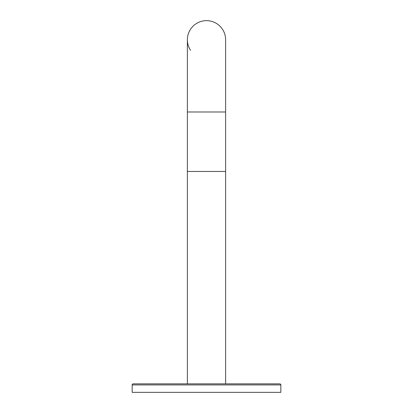 <?xml version="1.0" encoding="UTF-8"?>
<svg xmlns="http://www.w3.org/2000/svg" width="413" height="413" viewBox="0 0 413 413"><rect width="100%" height="100%" fill="white"/><g stroke="black" fill="none" stroke-linecap="round" stroke-linejoin="round"><path stroke-width="0.62" d="M280.84 384.916A1.063 1.063 0 0 0 279.777 383.853L133.223 383.853A1.063 1.063 0 0 0 132.16 384.916L132.16 392.35L280.84 392.35L280.84 384.916L132.16 384.916M187.383 111.98L187.383 171.452L225.617 171.452L225.617 39.767A19.117 19.117 0 0 0 206.5 20.65A19.117 19.117 0 0 1 225.617 39.767L225.617 111.98L187.383 111.98L187.383 39.767A19.117 19.117 0 0 1 206.5 20.65A19.117 19.117 0 0 0 187.383 39.767L187.383 39.767A19.117 19.117 0 0 0 190.569 50.334A19.117 19.117 0 0 1 187.383 39.767M206.5 383.853L187.383 383.853L187.383 171.452M225.617 171.452L225.617 383.853"/></g></svg>
